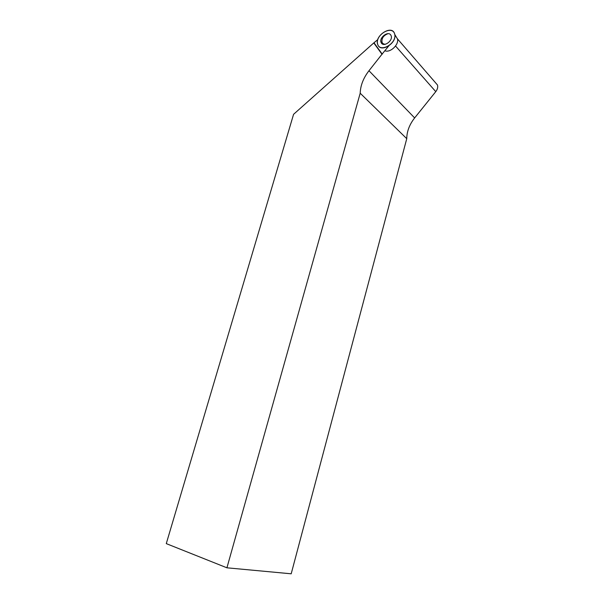 <?xml version="1.0" encoding="UTF-8"?>
<svg xmlns="http://www.w3.org/2000/svg" width="604" height="604" viewBox="0 0 604 604"><rect width="100%" height="100%" fill="white"/><g stroke="black" fill="none" stroke-linecap="round" stroke-linejoin="round"><path stroke-width="0.91" d="M394.699 34.141L394.774 34.496C396.904 43.224 380.913 52.993 377.908 44.93C373.446 36.119 392.426 23.782 394.699 34.141C397.122 43.579 379.622 53.386 377.553 43.888C375.235 34.624 392.381 24.749 394.699 34.141M390.735 34.919C387.964 30.729 378.919 37.795 381.064 42.439L381.449 43.148C383.985 47.18 392.751 40.944 391.286 36.112L390.735 34.919M384.929 50.781C390.184 53.016 398.98 44.832 397.523 39.011L395.711 36.036M395.544 46.01L435.771 91.642L414.646 117.931L368.976 70.736L381.977 54.239L373.778 42.929L377.81 39.585M368.976 70.736C363.374 78.007 360.452 85.504 360.195 93.227L226.923 567.805L166.281 543.623L293.574 114.315L373.778 42.929M388.002 33.688C383.502 35.402 381.509 38.263 382.038 42.272C382.642 43.662 383.812 44.311 385.541 44.213M381.977 54.239L388.712 45.987M435.771 91.642C437.507 89.354 438.074 87.142 437.477 84.998L435.341 82.529M226.923 567.805L291.196 573.8L406.756 138.678C406.832 131.453 409.459 124.537 414.646 117.931M396.224 36.882L396.964 38.09M360.195 93.227L406.756 138.678M382.264 54.164L374.095 42.892M382.347 43.949L381.803 41.17M382.725 44.13L382.128 42.476M383.223 43.722L383.963 44.402M397.523 39.011L394.774 34.496M382.46 44.017L381.064 42.439M397.5 38.913L437.477 84.998"/></g></svg>
